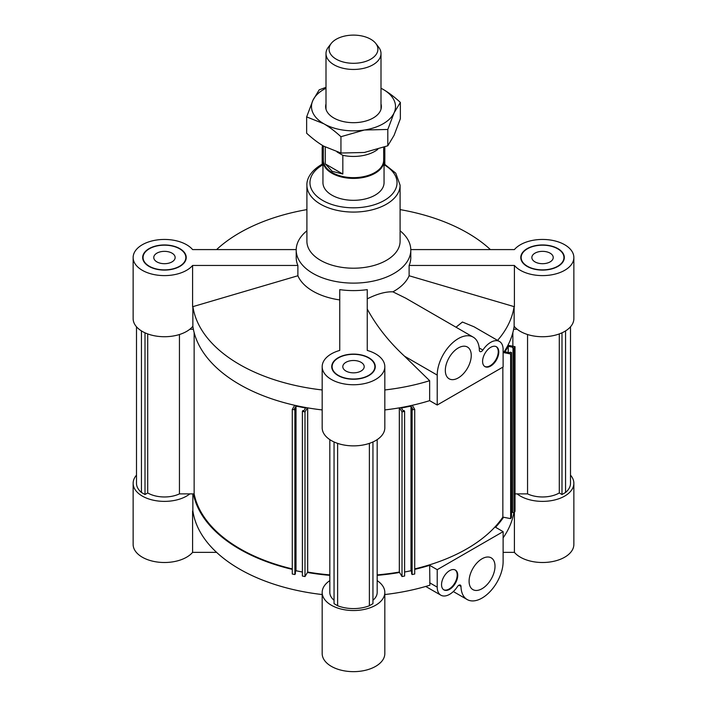 <?xml version="1.0" encoding="UTF-8"?>
<svg xmlns="http://www.w3.org/2000/svg" width="707" height="707" viewBox="0 0 707 707"><rect width="100%" height="100%" fill="white"/><g stroke="black" fill="none" stroke-linecap="round" stroke-linejoin="round"><path stroke-width="1.06" d="M565.556 330.911L565.556 492.47A27.953 16.137 0 0 0 570.505 483.305L570.505 326.793M527.555 334.526L527.555 493.884A23.676 13.672 0 0 0 559.29 492.965L559.29 333.925M559.29 492.965L561.994 494.529L561.994 332.82M561.994 494.529L565.556 492.47M414.717 568.905A160.409 92.608 0 0 0 502.854 517.1L502.854 367.136M502.854 517.1L510.64 518.646L510.64 353.986L503.57 352.581M510.64 518.646L511.532 517.144L511.532 352.493L510.64 353.986M508.253 352.493L508.253 346.333L504.975 351.839L509.738 352.784L510.092 352.201L511.532 352.493M514.122 512.805L515.014 511.302L515.014 346.651L514.122 348.153L514.122 512.805L512.672 512.522L513.026 347.278L508.253 346.333M511.532 511.638L512.672 511.868M514.122 348.153L512.672 347.862M507.953 345.246L515.014 346.651M512.858 346.218L512.858 332.573M515.014 493.884L527.555 493.884M517.153 329.232L513.627 329.232M189.847 329.232L193.373 329.232M294.713 405.288L292.283 409.371L294.881 409.883L295.385 409.053L294.368 408.849L296.012 406.101L305.548 407.992L303.904 410.749L302.896 410.546L302.393 411.377L304.991 411.898L307.43 407.815M399.57 407.815L402.009 411.898L404.607 411.377L404.104 410.546L403.096 410.749L401.452 407.992L410.988 406.101L412.632 408.849L411.615 409.053L412.119 409.883L414.717 409.371L412.287 405.288M369.381 443.377L369.381 605.731A27.953 16.137 180 0 1 337.619 605.731L337.619 443.377M337.619 605.731L334.058 603.672L334.058 441.963M369.381 605.731L372.942 603.672L372.942 441.963M377.176 439.621L377.176 592.448A23.676 13.672 180 0 1 372.942 600.252M334.058 600.252A23.676 13.672 180 0 1 329.824 592.448L329.824 439.621M179.445 334.526L179.445 493.884A23.676 13.672 180 0 1 147.71 492.965L145.006 494.529L145.006 332.82M147.71 492.965L147.71 333.925M145.006 494.529L141.444 492.47L141.444 330.911M141.444 492.47A27.953 16.137 180 0 1 136.495 483.305L136.495 326.793M412.119 409.883L412.119 574.544L414.717 574.022L414.717 409.371M412.119 574.544L411.615 573.704L411.615 409.053M411.615 571.813L410.988 570.752L410.988 406.101M410.988 570.752L404.607 572.025M402.009 411.898L402.009 576.55L404.607 576.037L404.607 411.377M402.009 576.55L399.322 572.051L399.322 407.859M329.824 574.897A160.409 92.608 180 0 1 307.678 572.051L304.991 576.55L304.991 411.898M307.678 572.051L307.678 407.859M304.991 576.55L302.393 576.037L302.393 411.377M302.393 572.025L296.012 570.752L296.012 406.101M296.012 570.752L295.385 571.813M294.881 409.883L294.881 574.544L295.385 573.704L295.385 409.053M294.881 574.544L292.283 574.022L292.283 409.371M292.283 568.905A160.409 92.608 180 0 1 194.142 493.884L194.142 332.573M399.322 572.051A160.409 92.608 180 0 1 377.176 574.897M194.142 493.884L179.445 493.884M322.949 160.772L322.949 182.68A30.551 17.64 0 0 0 353.5 200.32A30.551 17.64 0 0 0 384.051 182.68L384.051 160.772A30.551 17.64 180 0 1 365.192 177.068A30.551 17.64 180 0 1 331.892 173.242A30.551 17.64 180 0 1 322.949 160.772A30.551 17.64 180 0 1 323.329 157.988M400.091 185.172A46.591 26.901 0 0 1 353.5 212.073A46.591 26.901 0 0 1 306.909 185.172L306.909 241.308A46.591 26.901 0 0 0 353.5 268.209A46.591 26.901 0 0 0 400.091 241.308L400.091 185.172L395.761 173.171L384.051 163.785M306.909 230.8A57.294 33.079 0 0 0 296.206 250.039A57.294 33.079 0 0 0 353.5 283.118A57.294 33.079 0 0 0 410.794 250.039A57.294 33.079 0 0 0 400.091 230.8M149.327 248.793A21.387 12.346 0 0 0 143.061 257.525A21.387 12.346 0 0 0 164.457 269.871A21.387 12.346 0 0 0 185.844 257.525A21.387 12.346 0 0 0 172.641 246.116A21.387 12.346 0 0 0 149.327 248.793M172.013 261.89A10.693 6.177 180 0 1 160.365 263.225A10.693 6.177 180 0 1 153.764 257.525A10.693 6.177 180 0 1 164.457 251.347A10.693 6.177 180 0 1 175.15 257.525A10.693 6.177 180 0 1 172.013 261.89M192.596 265.461L297.886 265.461L297.886 275.757L192.596 306.723L192.596 265.461A31.32 18.082 180 0 1 157.396 275.138A31.32 18.082 180 0 1 133.137 257.525A31.32 18.082 180 0 1 157.396 239.912A31.32 18.082 180 0 1 192.596 249.589L296.215 249.589M133.137 257.525L133.137 318.645A31.32 18.082 0 0 0 157.705 336.302A31.32 18.082 0 0 0 192.861 326.254A161.178 93.05 0 0 0 322.18 409.927M192.861 306.644L192.861 326.254M149.062 248.634A21.767 12.567 180 0 1 172.782 245.912A21.767 12.567 180 0 1 186.224 257.525A21.767 12.567 180 0 1 164.457 270.092A21.767 12.567 180 0 1 142.681 257.525A21.767 12.567 180 0 1 149.062 248.634M296.206 250.039L296.206 257.525A57.294 33.079 0 0 0 297.886 265.461M143.061 257.675A21.767 12.567 0 0 0 142.787 258.771M186.118 258.771A21.767 12.567 0 0 0 185.844 257.675M490.411 249.589A161.178 93.05 0 0 0 400.091 209.608M297.886 275.757A57.294 33.079 0 0 0 339.749 299.927M192.914 306.626A161.178 93.05 0 0 0 322.18 389.964M338.379 375.399A21.387 12.346 0 0 0 361.684 378.077A21.387 12.346 0 0 0 374.887 366.668A21.387 12.346 0 0 0 353.5 354.322A21.387 12.346 0 0 0 332.113 366.668A21.387 12.346 0 0 0 338.379 375.399M361.065 371.034A10.693 6.177 180 0 1 349.408 372.377A10.693 6.177 180 0 1 342.807 366.668A10.693 6.177 180 0 1 353.5 360.499A10.693 6.177 180 0 1 364.193 366.668A10.693 6.177 180 0 1 361.065 371.034M322.18 366.668L322.18 427.788A31.32 18.082 0 0 0 353.5 445.87A31.32 18.082 0 0 0 384.82 427.788L384.82 366.668A31.32 18.082 180 0 1 353.5 384.749A31.32 18.082 180 0 1 322.18 366.668A31.32 18.082 180 0 1 339.749 350.425L339.749 289.631A57.294 33.079 0 0 0 367.251 289.631L367.251 350.425A31.32 18.082 180 0 1 384.82 366.668M384.82 409.927A161.178 93.05 0 0 0 429.653 400.657L429.653 380.702L404.545 356.222C389.044 341.905 376.61 326.183 367.251 309.065L367.251 350.425M557.673 266.256A21.387 12.346 0 0 0 563.939 257.525A21.387 12.346 0 0 0 542.543 245.179A21.387 12.346 0 0 0 521.156 257.525A21.387 12.346 0 0 0 534.359 268.934A21.387 12.346 0 0 0 557.673 266.256M550.108 261.89A10.693 6.177 180 0 1 538.451 263.225A10.693 6.177 180 0 1 531.85 257.525A10.693 6.177 180 0 1 542.543 251.347A10.693 6.177 180 0 1 553.236 257.525A10.693 6.177 180 0 1 550.108 261.89M503.119 353.253A161.178 93.05 0 0 0 514.139 326.254L514.139 306.644M514.139 326.254A31.32 18.082 0 0 0 549.295 336.302A31.32 18.082 0 0 0 573.863 318.645L573.863 257.525A31.32 18.082 180 0 1 549.604 275.138A31.32 18.082 180 0 1 514.404 265.461L514.404 306.723L409.114 275.757L409.114 265.461L514.404 265.461M410.785 249.589L514.404 249.589A31.32 18.082 180 0 1 549.604 239.912A31.32 18.082 180 0 1 573.863 257.525M323.329 153.225A31.32 18.082 180 0 1 322.18 148.382A31.32 18.082 180 0 1 322.586 145.483M384.723 146.976A31.32 18.082 180 0 1 384.82 148.382A31.32 18.082 180 0 1 383.671 153.225M338.105 375.558A21.767 12.567 180 0 1 331.733 366.668A21.767 12.567 180 0 1 353.5 354.101A21.767 12.567 180 0 1 375.267 366.668A21.767 12.567 180 0 1 361.834 378.28A21.767 12.567 180 0 1 338.105 375.558M557.938 266.415A21.767 12.567 180 0 1 534.218 269.137A21.767 12.567 180 0 1 520.776 257.525A21.767 12.567 180 0 1 542.543 244.958A21.767 12.567 180 0 1 564.319 257.525A21.767 12.567 180 0 1 557.938 266.415M409.114 265.461A57.294 33.079 0 0 0 410.794 257.525L410.794 250.039M375.161 367.914A21.767 12.567 0 0 0 374.887 366.818M332.113 366.818A21.767 12.567 0 0 0 331.839 367.914M564.213 258.771A21.767 12.567 0 0 0 563.939 257.675M521.156 257.675A21.767 12.567 0 0 0 520.882 258.771M306.909 209.608A161.178 93.05 0 0 0 216.589 249.589M437.218 405.023L503.119 366.986L503.119 349.514A17.569 10.145 120 0 0 499.478 341.472A17.569 10.145 120 0 0 482.863 350.071A3.058 1.768 -60 0 1 479.973 351.565A3.058 1.768 -60 0 1 479.346 350.221A29.791 17.198 120 0 0 473.177 337.124A29.791 17.198 120 0 0 450.226 345.113A29.791 17.198 120 0 0 437.218 375.09L437.218 405.023L429.653 400.657M367.251 298.849C377.22 293.882 385.775 291.54 392.898 291.832A57.294 33.079 0 0 0 409.114 275.757M497.587 340.385A161.178 93.05 0 0 0 514.086 306.626M384.82 389.964A161.178 93.05 0 0 0 429.653 380.702M392.898 291.832L405.721 298.168L473.177 337.124M456.006 327.217L462.422 322.03L473.982 326.758L499.478 341.472M458.286 347.959A18.329 10.587 -60 0 1 467.451 347.049A18.329 10.587 -60 0 1 467.451 368.223A18.329 10.587 -60 0 1 449.122 378.802A18.329 10.587 -60 0 1 446.311 364.114A18.329 10.587 -60 0 1 458.286 347.959M490.693 347.331A11.462 6.619 -60 0 1 496.42 346.766A11.462 6.619 -60 0 1 496.42 359.996A11.462 6.619 -60 0 1 484.967 366.615A11.462 6.619 -60 0 1 483.208 357.433A11.462 6.619 -60 0 1 490.693 347.331M484.702 366.447A11.462 6.619 120 0 0 495.881 359.686A11.462 6.619 120 0 0 496.146 346.624M322.18 594.543A161.178 93.05 180 0 1 192.914 511.196A161.178 93.05 180 0 1 192.861 510.869L192.914 511.196M192.861 493.884L192.861 510.869M329.824 575.348A161.178 93.05 180 0 1 307.43 572.476M292.283 569.382A161.178 93.05 180 0 1 193.373 493.884M570.505 475.148A31.32 18.082 180 0 1 573.863 483.305A31.32 18.082 180 0 1 552.176 500.503A31.32 18.082 180 0 1 517.153 493.884M514.404 512.328L514.404 552.361A31.32 18.082 0 0 0 549.604 562.038A31.32 18.082 0 0 0 573.863 544.425L573.863 483.305M514.404 552.361L503.119 552.361M377.176 580.615A31.32 18.082 180 0 1 384.82 592.448A31.32 18.082 180 0 1 353.5 610.53A31.32 18.082 180 0 1 322.18 592.448A31.32 18.082 180 0 1 329.824 580.615M322.18 592.448L322.18 653.568A31.32 18.082 0 0 0 353.5 671.65A31.32 18.082 0 0 0 384.82 653.568L384.82 592.448M189.847 493.884A31.32 18.082 180 0 1 154.824 500.503A31.32 18.082 180 0 1 133.137 483.305A31.32 18.082 180 0 1 136.495 475.148M133.137 483.305L133.137 544.425A31.32 18.082 0 0 0 157.396 562.038A31.32 18.082 0 0 0 192.596 552.361L192.596 511.099M216.589 552.361L192.596 552.361M503.57 517.241A161.178 93.05 180 0 1 495.545 527.272L503.119 531.637L437.218 569.683L429.653 565.317A161.178 93.05 180 0 1 414.717 569.382M399.57 572.476A161.178 93.05 180 0 1 377.176 575.348M384.82 594.543A161.178 93.05 180 0 0 429.9 585.193L429.653 565.317M513.839 512.752A161.178 93.05 180 0 1 503.119 537.859M437.218 569.683L437.218 587.146A17.569 10.145 120 0 0 440.859 595.188A17.569 10.145 120 0 0 457.473 586.598A3.058 1.768 -60 0 1 460.363 585.096A3.058 1.768 -60 0 1 460.991 586.439A29.791 17.198 120 0 0 467.159 599.536A29.791 17.198 120 0 0 490.11 591.556A29.791 17.198 120 0 0 503.119 561.57L503.119 531.637M482.05 588.701A18.329 10.587 -60 0 1 472.886 589.611A18.329 10.587 -60 0 1 472.886 568.446A18.329 10.587 -60 0 1 491.215 557.858A18.329 10.587 -60 0 1 494.025 572.546A18.329 10.587 -60 0 1 482.05 588.701M449.643 589.329A11.462 6.619 -60 0 1 443.916 589.894A11.462 6.619 -60 0 1 443.916 576.665A11.462 6.619 -60 0 1 455.37 570.054A11.462 6.619 -60 0 1 457.129 579.227A11.462 6.619 -60 0 1 449.643 589.329M443.651 589.726A11.462 6.619 120 0 0 449.104 589.019A11.462 6.619 120 0 0 456.51 579.166A11.462 6.619 120 0 0 455.096 569.904M383.671 157.988A30.551 17.64 180 0 1 384.051 160.772M383.671 147.365L383.671 160.224A30.171 17.419 180 0 1 365.051 176.326A30.171 17.419 180 0 1 332.166 172.543A30.171 17.419 180 0 1 323.329 160.224L323.329 145.925M337.009 151.952L342.833 155.319L342.833 174.028L332.166 171.315L325.273 163.891L325.273 147.029M377.821 149.336A30.171 17.419 180 0 1 342.833 155.319M325.273 163.891L342.833 174.028M370.76 39.247A24.409 14.096 180 0 1 375.788 43.454A24.409 14.096 180 0 1 353.5 63.303A24.409 14.096 180 0 1 331.212 43.454A24.409 14.096 180 0 1 370.76 39.247M331.212 43.454L328.393 47.095A27.502 15.872 0 0 0 325.998 53.573A27.502 15.872 0 0 0 334.058 64.805A27.502 15.872 0 0 0 364.025 68.243A27.502 15.872 0 0 0 381.002 53.573A27.502 15.872 0 0 0 378.607 47.095L375.788 43.454M325.998 88.251A42.013 24.259 0 0 0 312.918 100.314A42.013 24.259 0 0 0 323.788 123.743A42.013 24.259 0 0 0 364.37 130.017A42.013 24.259 0 0 0 394.082 112.864A42.013 24.259 0 0 0 383.212 89.436A42.013 24.259 0 0 0 381.002 88.251M381.002 103.938A27.882 16.093 180 0 1 375.488 116.487A27.882 16.093 180 0 1 346.28 122.134A27.882 16.093 180 0 1 331.512 116.487A27.882 16.093 180 0 1 325.998 103.938M381.002 88.216L383.212 89.436C388.611 92.555 394.329 96.877 400.356 102.409L394.082 112.864L387.807 129.461L364.37 130.017L340.942 136.707C334.915 131.184 329.197 126.862 323.788 123.743L306.644 116.902L312.918 100.314L319.193 89.851L325.998 87.332M306.644 116.902L306.644 133.225C312.671 138.758 318.389 143.079 323.788 146.199L340.942 153.03L364.37 152.473L387.807 145.783L394.082 135.32L400.356 118.732L400.356 102.409M387.807 145.783L387.807 129.461M340.942 153.03L340.942 136.707M322.949 164.775A43.542 25.134 0 0 0 322.71 164.908A43.542 25.134 0 0 0 322.79 200.496A43.542 25.134 0 0 0 384.44 200.364A43.542 25.134 0 0 0 384.051 164.775M437.218 375.09L404.545 356.222M482.863 350.071L479.205 347.95M437.218 587.146L429.653 582.78M460.991 586.439L458.878 585.219M306.909 185.172C306.599 180.267 309.339 171.916 321.181 164.758L322.949 163.785M143.061 257.525L143.061 259.867M185.844 257.525L185.844 259.867M384.82 164.192L384.82 148.382M322.18 164.192L322.18 148.382M332.113 366.668L332.113 369.01M374.887 366.668L374.887 369.01M521.156 257.525L521.156 259.867M563.939 257.525L563.939 259.867M440.859 595.188L425.72 586.448M467.159 599.536L453.32 591.547M325.998 53.573L325.998 109.249M381.002 53.573L381.002 109.249"/></g></svg>

